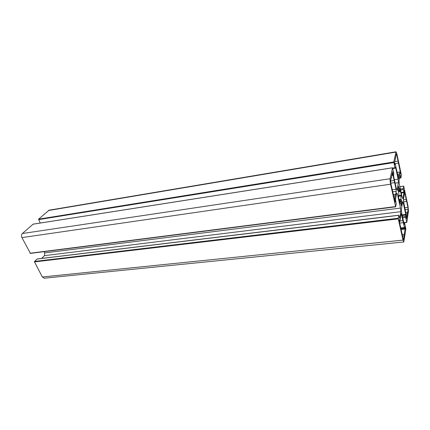 <?xml version="1.0" encoding="UTF-8"?>
<svg xmlns="http://www.w3.org/2000/svg" width="430" height="430" viewBox="0 0 430 430"><rect width="100%" height="100%" fill="white"/><g stroke="black" fill="none" stroke-linecap="round" stroke-linejoin="round"><path stroke-width="0.64" d="M394.557 162.975L396.288 153.956L396.707 154.709L400.566 173.172L400.411 173.924L399.879 172.005L399.422 174.419L399.212 173.978L398.572 178.665L395.299 164.233L394.998 164.776L394.557 162.975M397.75 175.607L399.239 175.381M394.659 161.648L398.067 161.1M405.99 213.834L407.446 213.656L406.576 218.639L406.291 215.215L403.356 200.358L404.474 193.538L404.216 190.151L407.925 207.346L408.086 209.302L407.446 213.656M403.431 199.885L406.253 199.515M391.316 177.45L391.558 177.918L391.542 176.407L392.724 171.667L393.009 175.263L396.062 189.2L396.229 191.312L395.584 194.758L395.358 194.317L394.853 198.617L395.116 202.369L390.768 183.029L390.601 180.847L391.316 177.45M393.665 196.075L395.374 195.844M390.574 181.057L394.165 180.525M400.115 203.874L398.314 196.295L398.287 195.618L398.997 196.634L398.717 192.629L397.809 190.06L398.562 186.072L399.126 190.388L399.895 191.587L399.69 187.851L401.421 195.628L401.416 196.274L400.765 195.295L401.045 199.246L401.921 201.718L401.212 205.846L400.803 202.116L399.884 200.38L399.975 203.89M405.135 228.421L403.63 239.618L403.216 239.101L399.164 220.429L399.336 219.499L399.9 221.412L401.244 213.576L404.453 227.508L404.727 226.755L405.135 228.421L400.948 228.884M399.97 221.004L402.953 220.654M402.523 235.979L404.195 235.801M37.195 258.962L34.572 261.424L34.529 261.908L42.328 276.974L44.209 278.21L403.786 241.982M398.293 218.875L403.017 240.117L403.813 241.977L405.856 229.018L404.754 223.573L404.598 223.197L404.211 224.584L401.663 212.931L401.367 209.34L402.593 201.955L403.281 202.998L405.748 214.43L405.673 217.435L406.796 222.428L408.452 211.13L408.038 206.255L403.711 186.115L403.27 188.619L403.931 192.672L402.926 198.714L402.233 197.655L399.309 184.083L399.024 180.589L400.104 174.779L400.932 177.923L401.357 174.854L396.917 153.983L396.03 151.785L393.756 161.965L394.923 167.759L395.106 168.2L395.53 167.093L398.132 179.143L398.416 182.659L397.089 189.743L396.336 188.587L393.644 176.273L393.783 173.279L392.525 167.77L390.166 178.729C389.978 180.052 390.117 181.879 390.585 184.207L395.67 206.83L396.213 203.933L395.487 199.541L396.696 193.059L397.449 194.193L400.481 208.061L400.776 211.673L399.658 218.402L398.782 215.22L398.293 218.875L34.529 261.908M44.08 251.652L44.725 252.926L44.483 255.646L41.662 258.419M44.483 255.646L400.776 211.673M44.725 252.926L400.481 208.061M396.46 194.328L397.449 194.193M33.072 224.191L22.36 233.528C21.387 234.608 21.247 235.968 21.941 237.602L30.401 253.356M395.143 183.132L398.416 182.659M394.396 179.697L398.132 179.143M49.09 210.189L38.592 219.166L40.243 223.036M402.399 203.116L403.281 202.998M394.794 164.072L395.17 164.013M397.067 172.435L399.879 172.005M400.217 173.225L400.566 173.172M400.094 172.645L400.518 172.58M396.111 154.805L396.707 154.709M405.221 209.657L408.086 209.302M404.684 207.754L407.925 207.346M394.874 201.53L395.299 201.471M394.735 200.891L395.245 200.821M394.391 199.337L394.901 199.267M394.245 198.698L394.853 198.617M392.762 191.796L396.229 191.312M392.257 189.737L396.062 189.2M391.741 175.456L393.009 175.263M391.88 174.79L392.961 174.628M392.042 174.026L393.117 173.865M392.181 173.365L393.068 173.231M399.293 200.783L399.857 200.708M400.776 201.869L401.921 201.718M400.206 201.095L401.797 200.885M399.169 200.213L401.174 199.945M399.019 199.515L401.045 199.246M398.981 196.005L400.76 195.763M398.927 195.564L400.749 195.317M401.034 195.682L401.421 195.628M398.309 191.49L399.76 191.291M398.438 191.689L399.835 191.495M397.836 190.565L399.126 190.388M397.831 189.952L398.97 189.791M398.433 186.711L398.717 186.668M398.4 196.693L398.965 196.618M401.082 229.496L405.189 229.045M400.733 227.922L404.453 227.508M401.05 214.425L401.572 214.36M399.266 221.299L399.771 221.24M42.328 276.974L403.017 240.117M34.572 261.424L398.244 218.225M37.002 259.053L398.734 215.322M30.046 253.249L395.562 206.577M21.941 237.602L390.585 184.207M22.36 233.528L390.166 178.729M32.879 224.224L392.504 167.813M392.654 168.114L394.923 167.759M38.549 219.633L393.805 162.583M38.592 219.166L393.756 161.965M48.359 210.533L395.863 152.102M399.561 177.687L400.765 177.509M401.238 193.038L403.931 192.672M401.115 192.457L403.877 192.081M400.583 189.995L403.351 189.608M400.373 189.028L403.27 188.619M399.873 186.701L403.689 186.158M403.765 222.547L406.705 222.208M402.727 217.79L405.673 217.435M402.507 216.79L405.587 216.424M402.217 215.468L405.796 215.032M402.088 214.871L405.748 214.43M403.947 223.369L404.549 223.299M394.788 164.034L395.191 163.97M397.46 174.247L399.212 173.978M397.062 172.398L399.9 171.962M394.719 163.706L398.454 163.11M395.363 158.331L395.686 158.278M405.694 212.447L407.42 212.237M403.426 201.842L406.608 201.428M391.209 177.966L391.542 177.918M393.337 194.596L395.358 194.317M390.805 183.185L394.568 182.637M399.223 200.466L399.884 200.38M398.927 195.542L400.765 195.295M398.497 191.78L399.889 191.587M398.406 196.714L398.992 196.634M400.787 228.147L404.549 227.733M399.663 223.084L403.324 222.665M399.319 221.541L399.868 221.477M402.19 234.468L404.173 234.259M37.179 258.962L398.782 215.22M30.293 253.41L395.664 206.83M32.965 224.18L392.525 167.77M392.751 168.565L395.1 168.2M48.977 210.211L396.03 151.785M399.481 178.138L400.927 177.923M399.862 186.658L403.711 186.115M403.813 222.772L406.796 222.428M403.926 223.272L404.598 223.197"/></g></svg>
